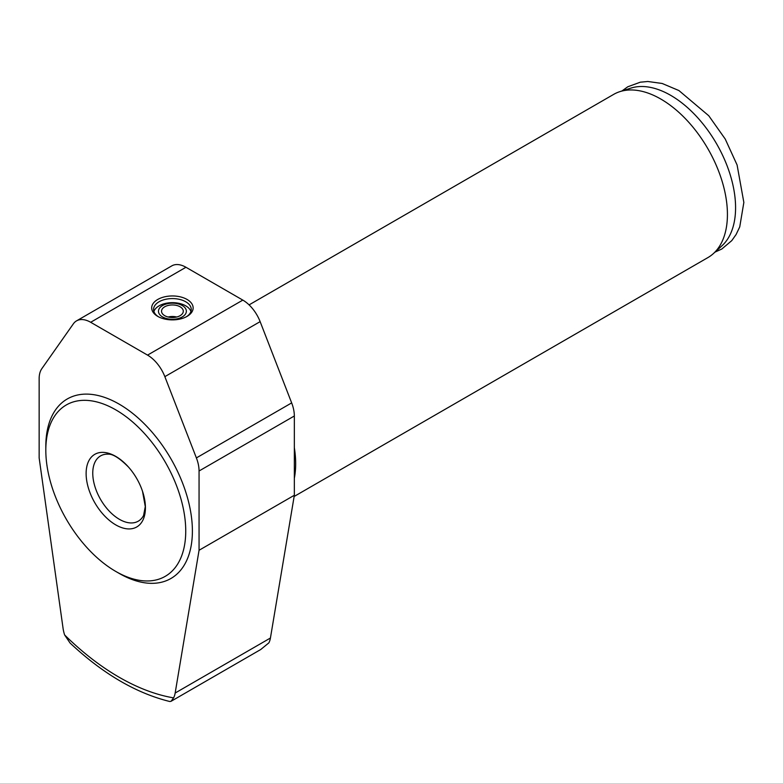 <?xml version="1.0" encoding="UTF-8"?>
<svg xmlns="http://www.w3.org/2000/svg" width="783" height="783" viewBox="0 0 783 783"><rect width="100%" height="100%" fill="white"/><g stroke="black" fill="none" stroke-linecap="round" stroke-linejoin="round"><path stroke-width="1.17" d="M294.134 496.471L707.92 257.578A94.224 54.399 -120 0 0 713.421 253.555A94.224 54.399 -120 0 0 727.427 214.444A94.224 54.399 -120 0 0 690.097 123.792A94.224 54.399 -120 0 0 619.93 91.621A94.224 54.399 -120 0 0 613.686 94.371L249.082 304.881M294.339 478.256A94.224 54.399 -120 0 0 295.671 463.722A94.224 54.399 -120 0 0 294.339 447.641M176.713 317.007A10.884 6.284 -0 0 0 168.11 317.007M180.1 306.789A10.884 6.284 -0 0 0 168.247 305.429A10.884 6.284 -0 0 0 161.533 311.233A10.884 6.284 -0 0 0 172.407 317.516A10.884 6.284 -0 0 0 183.291 311.233A10.884 6.284 -0 0 0 180.1 306.789M182.273 305.536A13.947 8.055 -0 0 0 158.939 309.148A13.947 8.055 -0 0 0 176.018 319.014A13.947 8.055 -0 0 0 182.273 305.536M190.915 311.497A18.841 10.884 -0 0 0 185.737 305.85A18.841 10.884 -0 0 0 166.867 303.138A18.841 10.884 -0 0 0 153.899 311.497M186.374 316.772A18.841 10.884 -0 0 0 191.258 309.461A18.841 10.884 -0 0 0 185.737 301.768A18.841 10.884 -0 0 0 165.193 299.409A18.841 10.884 -0 0 0 153.566 309.461A18.841 10.884 -0 0 0 158.45 316.772M187.068 299.458A20.73 11.97 180 0 1 187.068 316.381A20.73 11.97 180 0 1 157.755 316.381A20.73 11.97 180 0 1 157.755 299.458A20.73 11.97 180 0 1 187.068 299.458M199.058 550.273L199.058 470.994A28.266 16.326 -120 0 0 196.386 457.908L164.851 376.652A28.266 16.326 -120 0 0 147.547 355.11L90.671 322.283A28.266 16.326 -120 0 0 76.538 320.873A28.266 16.326 -120 0 0 73.357 323.829L41.832 368.676A28.266 16.326 -120 0 0 39.15 378.678L39.15 457.947L63.061 628.309A28.266 16.326 -120 0 0 64.627 634.954L70.088 643.049C102.769 673.674 135.997 693.161 169.794 701.509L171.037 701.314L173.591 697.868A28.266 16.326 -120 0 0 175.157 693.033L199.058 550.273L294.339 495.267L270.429 638.018A28.266 16.326 60 0 1 268.863 642.863L260.749 649.508L171.037 701.314M76.538 320.873L171.81 265.868A28.266 16.326 60 0 1 185.953 267.267L242.818 300.104A28.266 16.326 60 0 1 260.132 321.637L291.658 402.902A28.266 16.326 60 0 1 294.339 415.988L294.339 495.267M115.776 571.433L119.104 573.352A103.65 59.841 -120 0 0 192.393 531.04A103.65 59.841 -120 0 0 119.104 404.097A103.65 59.841 -120 0 0 45.815 446.408L45.815 450.254A98.942 57.12 -120 0 0 115.776 571.433A98.942 57.12 -120 0 0 185.737 531.04A98.942 57.12 -120 0 0 115.776 409.861A98.942 57.12 -120 0 0 45.815 450.254M145.423 507.766A41.93 24.204 -120 0 0 142.526 491.342A41.93 24.204 -120 0 0 128.549 467.128A41.93 24.204 -120 0 0 87.422 464.26A41.93 24.204 -120 0 0 111.382 521.977A41.93 24.204 -120 0 0 145.423 507.766M128.549 467.128C119.76 458.27 112.967 453.944 108.162 454.15A37.692 21.758 -120 0 0 100.567 455.902A37.692 21.758 -120 0 0 100.567 499.427A37.692 21.758 -120 0 0 138.258 521.184A37.692 21.758 -120 0 0 143.573 515.488L145.286 506.611L142.526 491.342M713.421 253.555L721.936 245.813A91.758 52.98 -120 0 0 716.572 143.778A91.758 52.98 -120 0 0 630.892 88.117L619.93 91.621M90.671 322.283L185.953 267.267M175.157 693.033L270.429 638.018M199.058 470.994L294.339 415.988M196.386 457.908L291.658 402.902M164.851 376.652L260.132 321.637M147.547 355.11L242.818 300.104M64.627 634.954A230.858 133.286 -120 0 0 173.591 697.868M621.947 90.975L627.79 86.776L640.357 82.176L647.825 81.491L662.173 83.478L678.93 90.554L708.762 115.747L725.234 139.041L737.097 164.988L743.85 202.435L739.749 226.864L736.118 234.489L731.772 240.626L721.838 249.004L714.987 252.126"/></g></svg>
